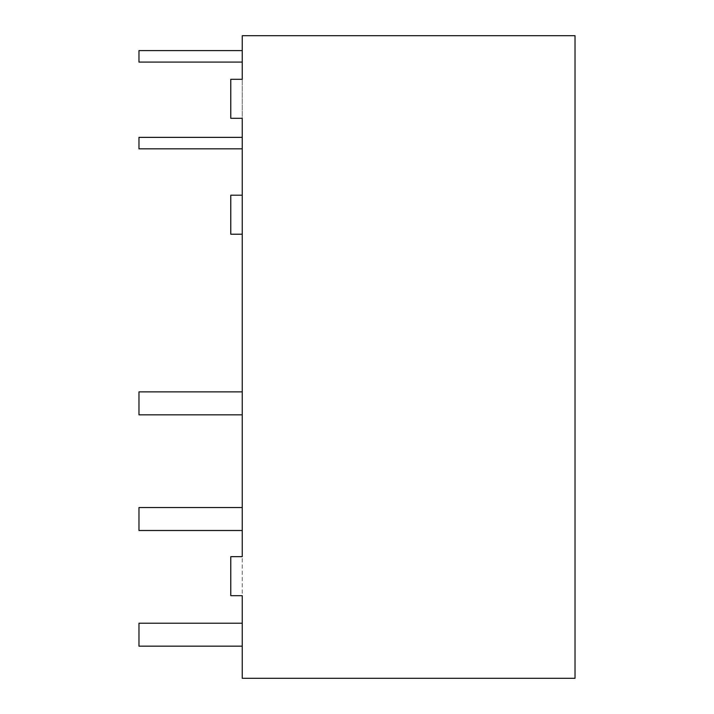 <?xml version="1.0" encoding="UTF-8"?>
<svg xmlns="http://www.w3.org/2000/svg" width="714" height="714" viewBox="0 0 714 714"><rect width="100%" height="100%" fill="white"/><g stroke="black" fill="none" stroke-linecap="round" stroke-linejoin="round"><path stroke-width="0.54" stroke-dasharray="3.57 2.68" d="M242.251 118.319L230.774 118.319L230.774 79.308L242.251 79.308L242.251 118.319M242.251 35.7L575.029 35.7L575.029 678.3L242.251 678.3L242.251 595.681L230.774 595.681L230.774 556.661L242.251 556.661L230.774 556.661L230.774 595.681L230.774 556.661L242.251 556.661L242.251 595.681L230.774 595.681L242.251 595.681L242.251 234.219L230.774 234.219L230.774 195.199L242.251 195.199L242.251 35.7M138.971 148.842L138.971 137.365L242.251 137.365L242.251 148.842L138.971 148.842M242.251 137.365L242.251 148.842M138.971 62.091L138.971 50.614L242.251 50.614L242.251 62.091L138.971 62.091M242.251 50.614L242.251 62.091M138.971 414.834L138.971 391.888L242.251 391.888L242.251 414.834L138.971 414.834M242.251 391.888L242.251 414.834M138.971 646.17L138.971 623.224L242.251 623.224L242.251 646.17L138.971 646.17M242.251 623.224L242.251 646.17M138.971 530.502L138.971 507.556L242.251 507.556L242.251 530.502L138.971 530.502M242.251 507.556L242.251 530.502M242.251 234.219L242.251 195.199"/><path stroke-width="1.07" d="M230.774 118.319L242.251 118.319L242.251 556.661L230.774 556.661L230.774 595.681L242.251 595.681L242.251 678.3L575.029 678.3L575.029 35.7L242.251 35.7L242.251 79.308L230.774 79.308L230.774 118.319M242.251 137.365L138.971 137.365L138.971 148.842L242.251 148.842M242.251 50.614L138.971 50.614L138.971 62.091L242.251 62.091M242.251 391.888L138.971 391.888L138.971 414.834L242.251 414.834M242.251 623.224L138.971 623.224L138.971 646.17L242.251 646.17M242.251 507.556L138.971 507.556L138.971 530.502L242.251 530.502M242.251 195.199L230.774 195.199L230.774 234.219L242.251 234.219"/></g></svg>
